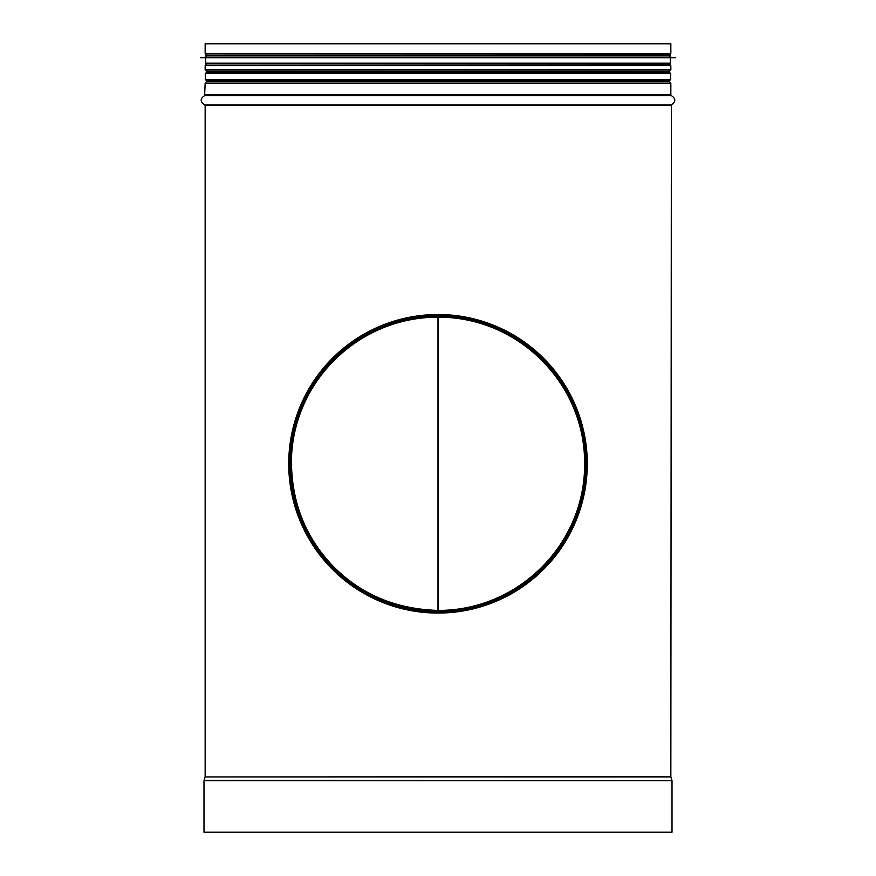 <?xml version="1.0" encoding="UTF-8"?>
<svg xmlns="http://www.w3.org/2000/svg" width="876" height="876" viewBox="0 0 876 876"><rect width="100%" height="100%" fill="white"/><g stroke="black" fill="none" stroke-linecap="round" stroke-linejoin="round"><path stroke-width="1.31" d="M438.405 317.167L438.405 610.419M438 317.156L438 610.419C518.964 610.66 585.168 543.635 584.631 463.787C585.168 383.94 518.964 316.915 438 317.156C359.007 317.123 293.931 380.436 291.478 458.323C290.931 499.769 304.202 535.116 331.303 564.363C359.346 593.764 394.912 609.116 438 610.419C519.216 610.66 585.639 543.635 585.091 463.787C585.639 383.94 519.216 316.915 438 317.156C358.755 317.123 293.471 380.436 291.007 458.323C290.46 499.769 303.786 535.116 330.964 564.363C359.094 593.764 394.769 609.116 438 610.419M203.988 832.2L672.012 832.2L672.012 780.735L203.988 780.735L203.988 832.2M670.841 53.513L205.159 53.513L205.159 43.8L670.841 43.8L670.841 53.513L669.614 54.958L207.01 55.078L669.614 54.958M438 611.218L438 611.152A147.365 147.365 0 0 1 310.334 390.181A147.365 147.365 0 0 1 565.535 389.962A147.365 147.365 0 0 1 438.252 611.152L438.263 613.069A149.281 149.281 0 0 0 567.188 388.999A149.281 149.281 0 0 0 308.68 389.229A149.281 149.281 0 0 0 438 613.069L438 612.335A148.548 148.548 0 0 1 309.316 389.59A148.548 148.548 0 0 1 566.553 389.371A148.548 148.548 0 0 1 438.263 612.335A148.504 148.504 0 0 0 566.52 389.382A148.504 148.504 0 0 0 309.348 389.612A148.504 148.504 0 0 0 438 612.302L438 611.218A147.431 147.431 0 0 1 310.279 390.149A147.431 147.431 0 0 1 565.6 389.919A147.431 147.431 0 0 1 438.252 611.218M438 72.828L206.046 72.828L205.312 73.573L670.688 73.573L669.954 72.828L438 72.828M205.312 79.464L206.046 80.198L669.954 80.198L670.688 79.464L205.312 79.464L205.312 73.573M205.685 57.279L670.315 57.279L669.582 55.078L206.418 55.078L205.685 57.279L200.527 57.685L675.473 57.685L200.527 57.619M670.315 57.279L675.473 57.619M675.473 57.685L200.527 57.685M670.315 58.024L670.315 63.181L669.582 63.915L206.418 63.915L205.685 63.181L670.315 63.181M671.947 780.286L670.874 776.935L205.126 776.935L204.053 780.286L672.012 780.735M205.126 776.935L670.841 776.705L671.377 104.857L204.623 104.857L205.159 105.569L670.841 105.569M204.623 104.857C200.046 101.78 200.046 98.703 204.623 95.626L671.377 95.626C675.954 98.703 675.954 101.78 671.377 104.857M205.159 94.915L670.841 94.915L670.841 83.351L205.159 83.351L204.623 95.626M205.159 83.351L207.01 81.172L668.99 81.172L669.614 81.906L206.386 81.906L669.614 81.906L670.841 83.351M207.01 72.828L207.01 71.854L668.99 71.854L669.614 71.131L206.397 71.131L669.614 71.131L670.841 69.675L670.841 65.623L205.159 65.623L205.159 69.675L670.841 69.675M207.853 63.915L669.614 64.178L670.841 65.623M670.315 55.812L205.685 55.812M205.159 776.705L205.159 105.569M671.377 95.626L670.841 94.915M668.99 81.172L668.99 80.198M668.99 72.828L668.99 71.854M207.01 81.172L207.01 80.198M207.01 71.854L205.159 69.675M206.386 64.178L205.159 65.623M668.147 63.915L669.614 64.178M205.159 53.513L206.386 54.958M670.688 79.464L670.688 73.573M205.685 58.024L205.685 63.181"/></g></svg>
